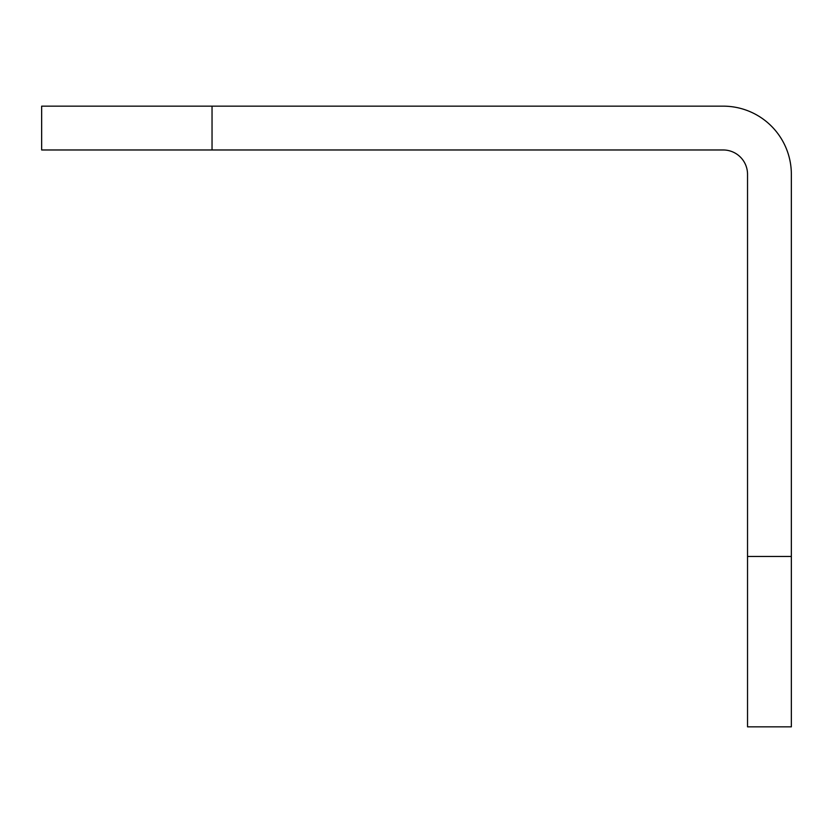 <?xml version="1.0" encoding="UTF-8"?>
<svg xmlns="http://www.w3.org/2000/svg" width="833" height="833" viewBox="0 0 833 833"><rect width="100%" height="100%" fill="white"/><g stroke="black" fill="none" stroke-linecap="round" stroke-linejoin="round"><path stroke-width="1.25" d="M791.35 174.305A68.15 68.15 0 0 0 723.2 106.155A68.15 68.15 0 0 1 791.35 174.305L791.35 726.845L747.534 726.845L747.534 174.305A24.344 24.344 0 0 0 723.2 149.971L41.65 149.971L41.65 106.155L212.04 106.155L212.04 149.971M723.2 106.155L212.04 106.155M747.534 556.465L791.35 556.465"/></g></svg>
